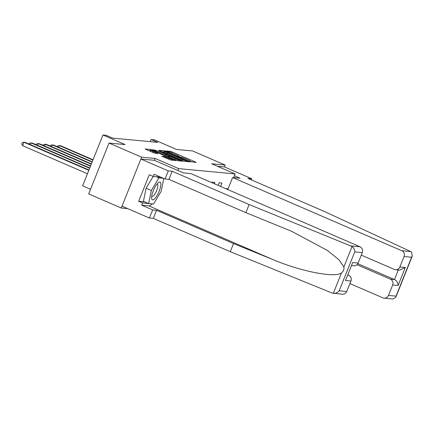 <?xml version="1.0" encoding="UTF-8"?>
<svg xmlns="http://www.w3.org/2000/svg" width="434" height="434" viewBox="0 0 434 434"><rect width="100%" height="100%" fill="white"/><g stroke="black" fill="none" stroke-linecap="round" stroke-linejoin="round"><path stroke-width="0.65" d="M190.173 161.589L196.114 162.452L195.278 161.942L172.233 151.971L170.508 151.374L165.777 150.929L168.18 151.764A4.671 0.423 21.8 0 1 173.703 153.669L175.624 154.499A4.671 0.423 21.8 0 1 178.531 156.099A4.671 0.423 21.8 0 1 178.298 156.137L177.631 156.088L178.266 156.441L180.088 156.913A4.671 0.423 21.8 0 1 185.611 158.822L187.531 159.652A4.671 0.423 21.8 0 1 190.439 161.253A4.671 0.423 21.8 0 1 190.201 161.291L189.539 161.242L190.173 161.589M161.773 156.164L170.801 160.07L176.058 160.564L175.222 160.054L150.452 149.486L145.124 149.003L153.842 152.882L157.889 153.674L153.11 151.499A3.901 0.353 21.8 0 1 150.674 150.164A3.901 0.353 21.8 0 1 155.491 151.726L170.66 158.291A3.901 0.353 21.8 0 1 173.09 159.625A3.901 0.353 21.8 0 1 168.278 158.063L164.025 156.376L161.746 156.235M251.373 179.888L251.823 178.759L224.432 166.911L225.175 165.056L192.571 150.945L176.47 149.426L154.292 139.835L151.119 139.536L157.64 142.357L112.645 138.115L106.124 135.294L102.95 134.996L82.612 185.844L90.538 189.273M154.395 160.32L155.144 158.453L141.625 157.179L109.021 143.068L125.122 144.587L102.95 134.996M155.144 158.453L178.618 168.609L235.136 173.936L233.66 177.62M225.175 165.056L211.662 163.781L235.136 173.936M182.92 160.775L184.645 161.372L189.902 161.866L189.067 161.356L166.021 151.385L164.296 150.788L158.969 150.305L182.92 160.775M182.98 161.215L177.723 160.721L175.998 160.124L152.046 149.654L156.094 150.452L167.166 155.09L168.728 155.22L167.822 154.716L158.714 150.565L182.98 161.215M141.625 157.179L121.287 208.027L88.682 193.922L109.021 143.068M177.875 170.481L178.618 168.609M211.911 182.692L212.145 182.112L214.868 182.367L214.32 183.734M218.172 185.399L219.224 182.779L221.942 183.034L220.581 186.441M225.517 188.573L227.649 188.779L227.4 189.392M227.649 188.779L226.705 189.088M121.287 208.027L127.721 208.635M151.119 139.536L150.267 141.663M191.795 162.045L190.369 161.432M179.888 156.896L178.461 156.278M164.383 152.339L162.81 152.074M187.618 161.047L166.808 151.938L164.953 151.461A4.671 0.423 21.8 0 0 164.714 151.499A4.671 0.423 21.8 0 0 167.627 153.099L181.45 159.077A4.671 0.423 21.8 0 0 186.973 160.987L187.618 161.047L187.385 161.632M167.795 156.576L168.18 156.593L168.728 155.22M168.289 156.321L168.642 156.473M175.135 158.692A3.901 0.353 21.8 0 0 179.953 160.249A3.901 0.353 21.8 0 0 177.517 158.915L172.173 156.603L168.88 155.877L175.135 158.692L174.777 159.593M150.354 150.972L148.965 150.772M93.039 159.772L60.532 145.705L59.398 145.596L92.909 160.097M57.315 146.708L57.63 145.927L59.398 145.596L58.709 147.31M151.656 198.539A9.662 2.826 113.4 0 0 156.994 195.647A9.662 2.826 113.4 0 0 160.792 183.343A9.662 2.826 113.4 0 0 158.101 182.828A9.662 2.826 113.4 0 0 151.596 197.861A9.662 2.826 113.4 0 0 151.656 198.539M151.732 196.027A6.613 1.937 113.4 0 0 152.057 196.342A6.613 1.937 113.4 0 0 155.86 192.316A6.613 1.937 113.4 0 0 157.808 185.074A6.613 1.937 113.4 0 0 157.309 184.2A6.613 1.937 113.4 0 0 156.858 184.179M163.786 178.455L161.123 191.405L153.533 204.023L148.64 203.562L143.421 201.3L146.112 188.22L153.191 176.448L154.075 174.251L165.028 178.992L168.273 170.887L140.882 159.034L122.03 206.172L149.421 218.025L152.665 209.915L156.566 210.284L153.321 218.389L149.421 218.025M156.349 176.746L158.915 177.859L163.385 178.282M148.64 203.562L151.33 190.477L158.915 177.859M146.112 188.22L151.33 190.477M410.727 251.563L411.535 252.078L412.3 255.995L411.589 257.243L404.038 256.532A4.459 4.242 -84.6 0 0 401.77 250.716L410.727 251.563L324.876 211.689L247.922 178.39L251.823 178.759M349.918 283.576L382.918 297.854A4.459 4.242 -84.6 0 0 388.479 295.424L392.656 284.981A4.459 4.242 -84.6 0 0 390.394 279.165L394.473 279.55C396.817 280.841 398.027 282.822 398.103 285.491L392.656 284.981M356.981 264.707L390.394 279.165M361.294 255.127L394.294 269.406A4.459 4.242 -84.6 0 0 399.86 266.975L404.038 256.532M227.796 189.56L232.608 177.522L401.77 250.716M234.398 175.781L240.045 178.222L232.608 177.522M224.432 166.911L217.347 166.244M357.811 263.688L394.473 279.55L398.303 269.986M399.86 266.975L405.302 267.49L399.671 270.111L395.526 269.726M388.479 295.424L396.03 296.134L395.775 297.312L393.003 299.004L384.15 298.169M156.566 210.284L233.514 243.577L230.27 251.687L332.232 293.075L342.421 294.236A4.459 4.242 95.4 0 0 346.75 291.491L350.927 281.048L345.486 280.532L352.685 262.532L358.126 263.042A4.459 4.242 95.4 0 1 353.797 265.787L351.676 265.592M233.514 243.577L273.127 259.657C301.098 271.51 335.108 278.102 341.482 272.915C343.457 271.391 344.26 269.395 343.874 266.926L338.883 259.722L327.458 250.478L291.594 231.289L245.883 212.655L168.929 179.361L165.028 178.992M230.27 251.687L153.321 218.389M140.882 159.034L154.358 160.303L183.441 172.889L190.879 173.589L360.041 246.783A4.459 4.242 95.4 0 1 362.309 252.599L358.126 263.042M160.819 177.17L153.197 176.454L149.285 174.761L138.674 201.284L142.585 202.976L148.596 203.541M152.226 203.899A16.72 4.899 -66.6 0 1 148.737 205.835L141.706 205.173L152.665 209.915M141.706 205.173L142.585 202.976M362.309 252.599L354.752 251.888C354.762 249.724 353.867 247.917 352.061 246.474L249.127 204.55L172.173 171.251L168.929 179.361M172.173 171.251L168.273 170.887M249.127 204.55L245.883 212.655M347.851 275.156L348.665 275.232L347.943 274.917M348.665 275.232A4.459 4.242 95.4 0 1 350.927 281.048M138.674 201.284L144.685 201.848M341.482 272.915L333.301 293.368C335.607 293.568 337.576 292.7 339.198 290.78L346.75 291.491M92.225 161.811L53.453 145.037L52.319 144.929L92.095 162.137M50.241 146.041L50.556 145.26L52.319 144.929L51.635 146.643M91.406 163.851L46.378 144.37L45.245 144.262L91.276 164.182M43.167 145.374L43.476 144.593L45.245 144.262L44.561 145.976M90.592 165.897L39.304 143.703L38.17 143.6L90.462 166.222M36.087 144.706L36.402 143.925L38.17 143.6L37.481 145.314M89.773 167.936L32.224 143.036L31.091 142.932L89.643 168.262M29.013 144.039L29.328 143.258L31.091 142.932L30.407 144.647M88.959 169.976L25.15 142.368L24.016 142.265L22.644 145.699L87.451 173.741M22.644 145.699L21.7 143.969L22.248 142.591L24.016 142.265L88.829 170.307M170.139 152.291L170.508 151.374M171.853 152.914L172.233 151.971M195.11 162.359L195.278 161.942M163.748 152.166L164.296 150.788M188.898 161.773L189.067 161.356M167.264 154.005L167.627 153.099M181.092 159.983L181.45 159.077M186.739 161.573L186.973 160.987M154.059 150.631L154.368 149.855M155.73 151.357L156.094 150.452M165.077 155.399L165.441 154.493M166.754 156.126L167.166 155.09M168.104 156.603L168.658 155.231M181.976 161.123L182.144 160.705M169.428 157.282L169.792 156.376M163.716 157.151L164.025 156.376M165.387 157.878L165.75 156.972M167.915 158.969L168.278 158.063M152.746 152.405L153.11 151.499M156.815 153.593L156.978 153.175M149.898 150.858L150.452 149.486M152.041 150.419L152.177 150.083M175.054 160.471L175.222 160.054M396.03 296.134L411.589 257.243M405.302 267.49L398.103 285.491M343.874 266.926L352.061 246.474M354.752 251.888L339.198 290.78M345.486 280.532L352.685 262.532M351.09 245.937L360.041 246.783M148.737 205.835L273.127 259.657M190.287 161.638L190.439 161.253M178.379 156.484L178.531 156.099M187.434 161.638L187.672 161.036M164.236 152.692L164.714 151.499M179.692 160.906L179.953 160.249M168.484 156.875L168.88 155.877M172.841 160.26L173.09 159.625M150.218 151.314L150.674 150.164M395.775 297.312L412.3 255.995"/></g></svg>
